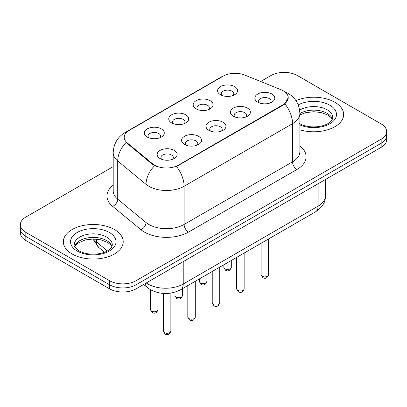 <?xml version="1.0" encoding="UTF-8"?>
<svg xmlns="http://www.w3.org/2000/svg" width="407" height="407" viewBox="0 0 407 407"><rect width="100%" height="100%" fill="white"/><g stroke="black" fill="none" stroke-linecap="round" stroke-linejoin="round"><path stroke-width="0.61" d="M196.093 108.847L196.093 108.847A9.977 5.759 180 0 1 196.093 100.702A9.977 5.759 180 0 1 210.2 100.702A9.977 5.759 180 0 1 210.2 108.847A9.977 5.759 180 0 1 196.093 108.847M208.567 109.61A6.237 3.602 0 0 0 209.381 107.824A6.237 3.602 0 0 0 207.555 105.281A6.237 3.602 0 0 0 200.763 104.502A6.237 3.602 0 0 0 196.912 107.824A6.237 3.602 0 0 0 197.731 109.61M171.668 122.945L171.668 122.945A9.977 5.759 180 0 1 171.668 114.799A9.977 5.759 180 0 1 185.775 114.799A9.977 5.759 180 0 1 185.775 122.945A9.977 5.759 180 0 1 171.668 122.945M184.142 123.708A6.237 3.602 0 0 0 184.956 121.927A6.237 3.602 0 0 0 183.13 119.383A6.237 3.602 0 0 0 176.338 118.605A6.237 3.602 0 0 0 172.487 121.927A6.237 3.602 0 0 0 173.306 123.708M147.242 137.047L147.242 137.047A9.977 5.759 180 0 1 147.242 128.902A9.977 5.759 180 0 1 161.355 128.902A9.977 5.759 180 0 1 161.355 137.047A9.977 5.759 180 0 1 147.242 137.047M159.717 137.81A6.237 3.602 0 0 0 160.536 136.03A6.237 3.602 0 0 0 158.71 133.486A6.237 3.602 0 0 0 151.913 132.702A6.237 3.602 0 0 0 148.062 136.03A6.237 3.602 0 0 0 148.881 137.81M220.518 94.745L220.518 94.745A9.977 5.759 180 0 1 220.518 86.599A9.977 5.759 180 0 1 234.625 86.599A9.977 5.759 180 0 1 234.625 94.745A9.977 5.759 180 0 1 220.518 94.745M232.987 95.508A6.237 3.602 0 0 0 233.806 93.727A6.237 3.602 0 0 0 231.98 91.178A6.237 3.602 0 0 0 225.188 90.4A6.237 3.602 0 0 0 221.337 93.727A6.237 3.602 0 0 0 222.156 95.508M233.348 116.249L233.348 116.249A9.977 5.759 180 0 1 233.348 108.104A9.977 5.759 180 0 1 247.456 108.104A9.977 5.759 180 0 1 247.456 116.249A9.977 5.759 180 0 1 233.348 116.249M245.818 117.018A6.237 3.602 0 0 0 246.637 115.232A6.237 3.602 0 0 0 244.811 112.688A6.237 3.602 0 0 0 238.014 111.91A6.237 3.602 0 0 0 234.167 115.232A6.237 3.602 0 0 0 234.981 117.018M208.923 130.352L208.923 130.352A9.977 5.759 180 0 1 208.923 122.207A9.977 5.759 180 0 1 223.031 122.207A9.977 5.759 180 0 1 223.031 130.352A9.977 5.759 180 0 1 208.923 130.352M221.393 131.115A6.237 3.602 0 0 0 222.212 129.334A6.237 3.602 0 0 0 220.385 126.791A6.237 3.602 0 0 0 213.589 126.007A6.237 3.602 0 0 0 209.742 129.334A6.237 3.602 0 0 0 210.561 131.115M184.498 144.454L184.498 144.454A9.977 5.759 180 0 1 184.498 136.309A9.977 5.759 180 0 1 198.606 136.309A9.977 5.759 180 0 1 198.606 144.454A9.977 5.759 180 0 1 184.498 144.454M196.968 145.218A6.237 3.602 0 0 0 197.787 143.437A6.237 3.602 0 0 0 195.96 140.893A6.237 3.602 0 0 0 189.169 140.11A6.237 3.602 0 0 0 185.317 143.437A6.237 3.602 0 0 0 186.136 145.218M160.073 158.557L160.073 158.557A9.977 5.759 180 0 1 160.073 150.412A9.977 5.759 180 0 1 174.181 150.412A9.977 5.759 180 0 1 174.181 158.557A9.977 5.759 180 0 1 160.073 158.557M172.548 159.32A6.237 3.602 0 0 0 173.362 157.54A6.237 3.602 0 0 0 171.535 154.991A6.237 3.602 0 0 0 164.743 154.212A6.237 3.602 0 0 0 160.892 157.54A6.237 3.602 0 0 0 161.711 159.32M257.773 102.152L257.773 102.152A9.977 5.759 180 0 1 257.773 94.007A9.977 5.759 180 0 1 271.881 94.007A9.977 5.759 180 0 1 271.881 102.152A9.977 5.759 180 0 1 257.773 102.152M270.243 102.915A6.237 3.602 0 0 0 271.062 101.134A6.237 3.602 0 0 0 269.236 98.586A6.237 3.602 0 0 0 262.439 97.807A6.237 3.602 0 0 0 258.593 101.134A6.237 3.602 0 0 0 259.407 102.915M281.049 89.733A16.835 9.717 180 0 1 283.297 90.822A16.835 9.717 180 0 1 288.227 97.695A16.835 9.717 180 0 1 283.297 104.568L178.368 165.15A16.835 9.717 180 0 1 152.676 163.848L127.259 142.893A16.835 9.717 180 0 1 124.211 137.317A16.835 9.717 180 0 1 129.146 130.444L223.189 76.15A16.835 9.717 180 0 1 244.749 75.061L281.049 89.733M334.88 102.279A29.93 17.277 0 0 0 295.909 100.61A29.93 17.277 0 0 1 334.88 102.279A29.93 17.277 0 0 1 343.645 114.494A29.93 17.277 0 0 0 334.88 102.279M114.443 229.548A29.93 17.277 0 0 0 81.827 225.799A29.93 17.277 0 0 0 63.355 241.763A29.93 17.277 0 0 0 72.12 253.983A29.93 17.277 0 0 0 104.736 257.728A29.93 17.277 0 0 0 123.209 241.763A29.93 17.277 0 0 0 114.443 229.548A29.93 17.277 0 0 0 81.827 225.799A29.93 17.277 0 0 0 63.355 241.763A29.93 17.277 0 0 0 72.12 253.983A29.93 17.277 0 0 0 104.736 257.728A29.93 17.277 0 0 0 123.209 241.763A29.93 17.277 0 0 0 114.443 229.548M288.227 97.695L284.931 103.887L283.297 105.067L176.475 166.499A21.82 12.597 60 0 1 184.101 186.274A24.939 14.398 180 0 1 148.83 186.274A24.939 14.398 180 0 1 146.037 184.351L117.715 160.999A24.939 14.398 180 0 1 113.202 152.737L113.202 190.919A24.939 14.398 0 0 0 117.715 199.181L146.037 222.532A24.939 14.398 0 0 0 148.83 224.455A24.939 14.398 0 0 0 184.101 224.455L292.557 161.838A24.939 14.398 0 0 0 299.862 151.658L299.862 113.477A24.939 14.398 180 0 1 292.557 123.657A21.82 12.597 -120 0 0 284.931 103.887M113.202 166.631L25.829 217.073A18.707 10.801 0 0 0 20.35 224.71L20.35 232.855A18.707 10.801 0 0 0 25.829 240.491L109.595 288.853L109.595 284.783A18.707 10.801 0 0 0 136.045 284.783L381.171 143.259A18.707 10.801 0 0 0 386.65 135.623A18.707 10.801 0 0 1 381.171 143.259L136.045 284.783A18.707 10.801 0 0 1 109.595 284.783L25.829 236.421L109.595 284.783L109.595 280.708A18.707 10.801 0 0 0 136.045 280.708L381.171 139.184A18.707 10.801 0 0 0 386.65 131.553A18.707 10.801 0 0 0 381.171 123.916L297.405 75.554A18.707 10.801 0 0 0 270.955 75.554L260.663 81.492M20.35 228.785A18.707 10.801 0 0 0 25.829 236.421A18.707 10.801 0 0 1 20.35 228.785M156.456 166.499L152.676 164.586L126.124 142.481A21.82 14.596 129.5 0 0 117.715 160.999L117.715 199.181A6.237 4.172 -50.5 0 1 112.607 206.334A31.176 18 180 0 1 113.202 185.21M299.862 129.813A29.93 17.277 0 0 0 343.645 114.494A29.93 17.277 0 0 1 299.862 129.813M20.35 224.71A18.707 10.801 0 0 0 25.829 232.346L109.595 280.708M109.595 288.853A18.707 10.801 0 0 0 136.045 288.853L381.171 147.334A18.707 10.801 0 0 0 386.65 139.698L386.65 131.553M178.368 165.15L178.368 165.649M152.676 163.848L152.676 164.586M127.259 142.893L127.259 143.63M283.297 104.568L283.297 105.067M188.512 232.092A6.237 3.602 60 0 1 184.101 224.455L184.101 186.274L292.557 123.657L292.557 161.838A6.237 3.602 60 0 0 296.962 169.475L188.512 232.092A31.176 18 180 0 1 144.424 232.092A31.176 18 180 0 1 140.929 229.69L112.607 206.334M299.862 113.477C299.44 104.507 295.497 97.787 288.039 93.305L284.89 91.773A21.82 10.221 112 0 0 284.595 91.661M127.289 131.715A21.82 12.597 -120 0 0 125.025 132.57C117.567 137.047 113.624 143.773 113.202 152.737M125.025 132.57L221.352 76.954A21.82 12.597 60 0 1 223.005 76.251M154.538 165.746A21.82 14.596 129.5 0 0 146.037 184.351L146.037 222.532A6.237 4.172 -50.5 0 1 140.929 229.69M299.862 145.95A31.176 18 180 0 1 296.962 169.475M136.045 280.708L136.045 288.853M381.171 139.184L381.171 147.334M25.829 232.346L25.829 240.491M146.276 282.946A24.939 14.398 0 0 0 147.95 284.02A24.939 14.398 0 0 0 183.221 284.02L318.126 206.13A24.939 14.398 0 0 0 325.432 195.95C325.615 202.137 322.319 207.433 315.542 211.838L180.637 289.728A12.469 7.199 60 0 0 183.221 284.02L183.221 261.62M318.126 183.73L318.126 206.13A12.469 7.199 60 0 1 315.542 211.838M145.263 283.531A12.469 8.338 129.5 0 0 147.436 287.586L143.651 284.462M93.722 238.995A24.939 14.398 0 0 0 96.495 241.972L96.495 239.138M104.574 252.243L98.779 247.466A12.469 8.338 129.5 0 1 96.495 241.972L107.367 250.936M268.564 274.73C267.333 278.093 265.42 279.08 262.825 277.681L261.085 274.73A3.739 2.162 0 0 0 262.179 276.256A3.739 2.162 0 0 0 266.259 276.724A3.739 2.162 0 0 0 268.564 274.73L268.564 238.96M224.929 268.849A3.739 2.162 0 0 0 229.004 269.317A3.739 2.162 0 0 0 231.313 267.323C230.082 270.686 228.169 271.673 225.57 270.273L223.83 267.323A3.739 2.162 0 0 0 224.929 268.849M332.407 119.119A19.002 10.974 0 0 0 327.157 113.355A19.002 10.974 0 0 0 299.862 113.604M299.506 123.596C304.985 126.592 311.66 127.549 319.52 126.46C323.616 125.707 326.841 124.481 329.197 122.787C330.342 122.146 332.697 119.826 332.723 117.552A19.002 10.974 0 0 0 327.157 109.793A19.002 10.974 0 0 0 299.623 110.19M299.862 124.908A22.746 13.131 0 0 0 330.815 123.158A22.746 13.131 0 0 0 329.802 105.21A22.746 13.131 0 0 0 298.194 104.899M244.144 288.828C242.908 292.195 240.995 293.177 238.4 291.783L236.66 288.828A3.739 2.162 0 0 0 237.754 290.359A3.739 2.162 0 0 0 241.834 290.827A3.739 2.162 0 0 0 244.144 288.828L244.144 253.062M219.719 302.93C218.488 306.293 216.57 307.28 213.975 305.886L212.235 302.93A3.739 2.162 0 0 0 213.329 304.456A3.739 2.162 0 0 0 217.409 304.924A3.739 2.162 0 0 0 219.719 302.93L219.719 267.165M195.294 317.033C194.063 320.395 192.15 321.382 189.555 319.988L187.81 317.033A3.739 2.162 0 0 0 188.909 318.559A3.739 2.162 0 0 0 192.984 319.027A3.739 2.162 0 0 0 195.294 317.033L195.294 281.262M170.869 331.135C169.638 334.498 167.725 335.48 165.13 334.086L163.385 331.135A3.739 2.162 0 0 0 164.484 332.661A3.739 2.162 0 0 0 168.559 333.13A3.739 2.162 0 0 0 170.869 331.135L170.869 293.091M200.503 282.951A3.739 2.162 0 0 0 204.579 283.42A3.739 2.162 0 0 0 206.888 281.42C205.657 284.788 203.744 285.77 201.15 284.376L199.405 281.42A3.739 2.162 0 0 0 200.503 282.951M176.078 297.049A3.739 2.162 0 0 0 180.153 297.517A3.739 2.162 0 0 0 182.463 295.523C181.232 298.891 179.319 299.873 176.724 298.479L174.985 295.523A3.739 2.162 0 0 0 176.078 297.049M151.653 311.152A3.739 2.162 0 0 0 155.728 311.62A3.739 2.162 0 0 0 158.038 309.625C156.807 312.988 154.894 313.975 152.299 312.581L150.559 309.625A3.739 2.162 0 0 0 151.653 311.152M111.971 246.388A19.002 10.974 0 0 0 106.72 240.623A19.002 10.974 0 0 0 87.642 237.907A19.002 10.974 0 0 0 74.593 246.388M106.72 237.062A19.002 10.974 0 0 0 86.009 234.681A19.002 10.974 0 0 0 74.278 244.821C73.28 245.406 74.878 247.42 79.07 250.865C84.549 253.861 91.224 254.813 99.084 253.724C103.18 252.971 106.405 251.75 108.761 250.056C109.905 249.41 112.261 247.095 112.286 244.821A19.002 10.974 0 0 0 106.72 237.062M77.198 251.048A22.746 13.131 0 0 0 109.366 251.048A22.746 13.131 0 0 0 109.366 232.478A22.746 13.131 0 0 0 77.198 232.478A22.746 13.131 0 0 0 77.198 251.048M221.352 76.954L225.356 75.091M284.89 91.773L284.559 91.641M180.637 289.728C170.604 294.77 160.567 294.77 150.534 289.728L147.436 287.586M325.432 195.95L325.432 179.512M98.779 247.466L92.842 238.995M261.085 274.73L261.085 243.279M231.313 267.323L231.313 260.47M223.83 267.323L223.83 264.789M332.316 119.332L331.166 117.613L327.93 115.069L321.245 112.551L313.7 111.722L305.662 112.673L299.862 114.871M236.66 288.828L236.66 257.382M212.235 302.93L212.235 271.484M187.81 317.033L187.81 285.582M163.385 331.135L163.385 293.432M206.888 281.42L206.888 274.572M199.405 281.42L199.405 278.892M182.463 295.523L182.463 288.67M174.985 295.523L174.985 292.15M158.038 309.625L158.038 292.643M150.559 309.625L150.559 289.738M111.879 246.601L110.729 244.882L107.494 242.338L100.809 239.815L93.264 238.99L85.226 239.942L77.722 243.203L75.549 245.218L74.685 246.601"/></g></svg>
